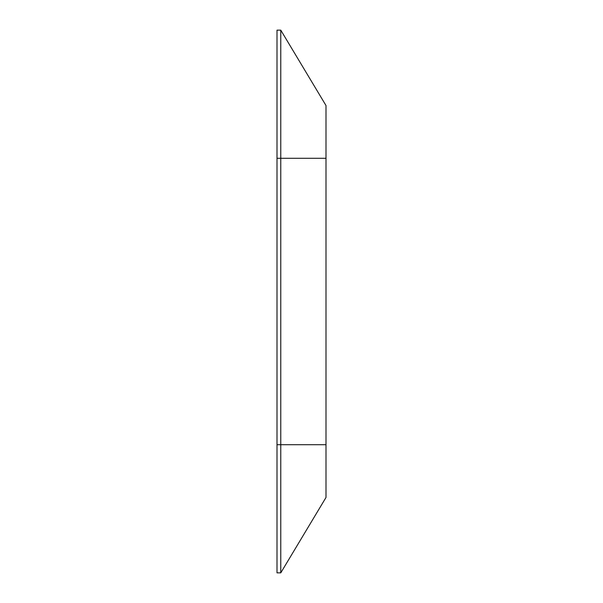 <?xml version="1.0" encoding="UTF-8"?>
<svg xmlns="http://www.w3.org/2000/svg" width="603" height="603" viewBox="0 0 603 603"><rect width="100%" height="100%" fill="white"/><g stroke="black" fill="none" stroke-linecap="round" stroke-linejoin="round"><path stroke-width="0.9" d="M277.003 158.287L277.003 30.15L280.772 30.15L280.772 572.85L277.003 572.85L277.003 158.287L325.997 158.287L325.997 497.475L280.772 572.85L325.997 497.475M325.997 105.525L280.772 30.15L325.997 105.525L325.997 158.287M325.997 444.713L277.003 444.713"/></g></svg>
